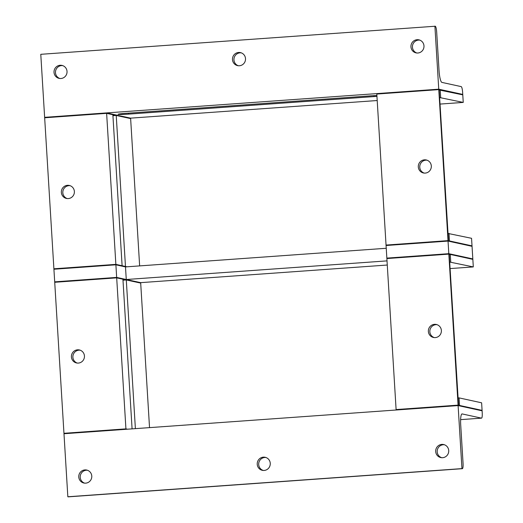 <?xml version="1.0" encoding="UTF-8"?>
<svg xmlns="http://www.w3.org/2000/svg" width="523" height="523" viewBox="0 0 523 523"><rect width="100%" height="100%" fill="white"/><g stroke="black" fill="none" stroke-linecap="round" stroke-linejoin="round"><path stroke-width="0.78" d="M87.4 470.242A6.642 6.511 -77.7 0 0 84.589 483.134M84.87 469.916A6.642 6.511 102.3 0 1 91.636 477.917A6.642 6.511 102.3 0 1 78.777 476.061A6.642 6.511 102.3 0 1 84.87 469.916M444.341 444.74A6.642 6.511 -77.7 0 0 441.53 457.625M441.811 444.406A6.642 6.511 102.3 0 1 448.577 452.415A6.642 6.511 102.3 0 1 435.711 450.558A6.642 6.511 102.3 0 1 441.811 444.406M265.867 457.488A6.642 6.511 -77.7 0 0 263.056 470.38M263.337 457.161A6.642 6.511 102.3 0 1 270.11 465.169A6.642 6.511 102.3 0 1 257.244 463.313A6.642 6.511 102.3 0 1 263.337 457.161M461.933 413.941L462.169 413.928A11.382 2.125 85.9 0 0 462.051 413.915A11.382 2.125 85.9 0 0 460.704 424.8L463.051 463.247A5.694 1.059 -94.1 0 1 462.378 468.686A5.694 1.059 -94.1 0 1 462.319 468.686L68.199 496.843A5.694 1.059 85.9 0 0 68.258 496.85A5.694 1.059 85.9 0 0 68.317 496.837M462.169 413.928L481.487 418.145A5.694 1.059 -94.1 0 0 481.546 418.145A5.694 1.059 -94.1 0 0 482.219 412.706L482.108 410.817L458.102 405.58L461.959 468.608L462.319 468.686M461.959 468.608L67.84 496.765L54.719 282.283L116.688 277.857L122.931 279.217L132.084 428.873M68.199 496.843L67.84 496.765M458.54 405.24L449.205 254.198L458.436 405.214L458.102 405.58L63.983 433.737L125.951 429.311L125.925 428.873L63.956 433.299L125.925 428.873L116.688 277.857L54.719 282.283L54.693 281.845L116.662 277.412L54.693 281.845L53.921 269.234L115.89 264.808L116.662 277.412L140.667 282.649L387.268 265.03M419.59 40.101A6.642 6.511 -77.7 0 0 416.779 52.986M417.87 53.006A6.642 6.511 102.3 0 1 411.098 44.998A6.642 6.511 102.3 0 1 423.963 46.854A6.642 6.511 102.3 0 1 417.87 53.006M62.649 65.604A6.642 6.511 -77.7 0 0 59.838 78.496M60.93 78.509A6.642 6.511 102.3 0 1 54.163 70.5A6.642 6.511 102.3 0 1 67.022 72.357A6.642 6.511 102.3 0 1 60.93 78.509M241.123 52.849A6.642 6.511 -77.7 0 0 238.311 65.741M239.397 65.754A6.642 6.511 102.3 0 1 232.63 57.752A6.642 6.511 102.3 0 1 245.496 59.602A6.642 6.511 102.3 0 1 239.397 65.754M112.929 115.681L116.23 115.446L125.468 266.462L126.997 266.795L115.864 264.37L53.895 268.796L53.921 269.234L115.89 264.808L125.494 266.907L115.89 264.808L106.627 113.354L44.658 117.78L106.627 113.354L112.87 114.714L122.107 265.73L115.864 264.37L53.895 268.796L40.781 54.314L435.26 26.228A5.694 1.059 -94.1 0 1 436.685 32.138L439.039 70.585A11.382 2.125 85.9 0 0 441.889 82.399L461.214 86.615A5.694 1.059 -94.1 0 1 462.639 92.525L463.241 102.416L439.719 97.566M116.23 115.446L130.632 118.59L130.6 118.146L377.207 100.527M376.952 96.343A8.852 0.477 -3.5 0 1 373.991 96.585L128.599 114.119A8.852 0.477 -3.5 0 1 118.08 114.295A8.852 0.477 -3.5 0 1 125.239 113.386L370.63 95.853A8.852 0.477 -3.5 0 1 376.9 95.532M139.641 265.893L130.632 118.59L106.627 113.354L106.6 112.909L44.632 117.342L438.751 89.178L462.757 94.415L438.751 89.178L439.137 89.695L448.479 240.763M434.901 26.15L438.751 89.178L376.782 93.604L376.808 94.048L438.777 89.616L448.015 240.632L386.046 245.065L448.015 240.632L448.812 253.681L386.843 258.107L448.812 253.681L449.205 254.198M439.261 90.002L462.783 94.859L438.777 89.616L376.808 94.048L386.072 245.503L448.041 241.077L472.047 246.313L472.818 258.918L448.812 253.681L472.818 258.918L473.302 266.92L449.78 262.069M386.242 248.275L125.494 266.907L126.265 279.511L116.662 277.412L116.688 277.857L140.694 283.093L140.667 282.649M387.013 260.879L126.265 279.511M448.034 233.454L471.556 238.305L472.047 246.313L448.041 241.077L386.072 245.503L386.876 258.552L448.839 254.119L458.076 405.135L396.107 409.561L458.076 405.135L482.082 410.372L459.521 405.449L459.057 397.885L481.618 402.808L482.108 410.817L458.102 405.58L396.133 410.006L386.876 258.552L448.839 254.119L472.844 259.356L450.283 254.433L450.741 261.997M436.993 324.672A6.642 6.511 -77.7 0 0 434.182 337.557M428.363 331.425A6.642 6.511 102.3 0 1 436.287 324.469A6.642 6.511 102.3 0 1 441.235 332.347A6.642 6.511 102.3 0 1 428.363 331.425M458.096 397.957L459.057 397.885M450.179 268.574L473.302 266.92M449.322 254.505L450.283 254.433M80.058 350.175A6.642 6.511 -77.7 0 0 77.247 363.067M84.438 356A6.642 6.511 102.3 0 1 76.515 362.949A6.642 6.511 102.3 0 1 71.566 355.071A6.642 6.511 102.3 0 1 84.438 356M122.99 280.184L126.291 279.949L135.385 428.638M126.291 279.949L140.694 283.093L149.532 427.624M127.455 429.206L125.925 428.873L127.455 429.206M426.931 160.169A6.642 6.511 -77.7 0 0 424.12 173.061M418.302 166.922A6.642 6.511 102.3 0 1 426.225 159.966A6.642 6.511 102.3 0 1 431.174 167.844A6.642 6.511 102.3 0 1 418.302 166.922M448.374 240.711L472.021 245.869L449.46 240.946L448.995 233.382M448.479 240.737L439.137 89.695M440.118 104.07L463.241 102.416M440.222 89.936L440.68 97.494M69.997 185.672A6.642 6.511 -77.7 0 0 67.186 198.563M74.377 191.496A6.642 6.511 102.3 0 1 66.454 198.446A6.642 6.511 102.3 0 1 61.505 190.568A6.642 6.511 102.3 0 1 74.377 191.496M106.6 112.909L130.6 118.146M481.487 418.145L460.626 419.636L481.546 418.145M128.599 114.119L128.534 113.151M373.991 96.585L373.932 95.65M462.378 468.686L68.258 496.85"/></g></svg>
